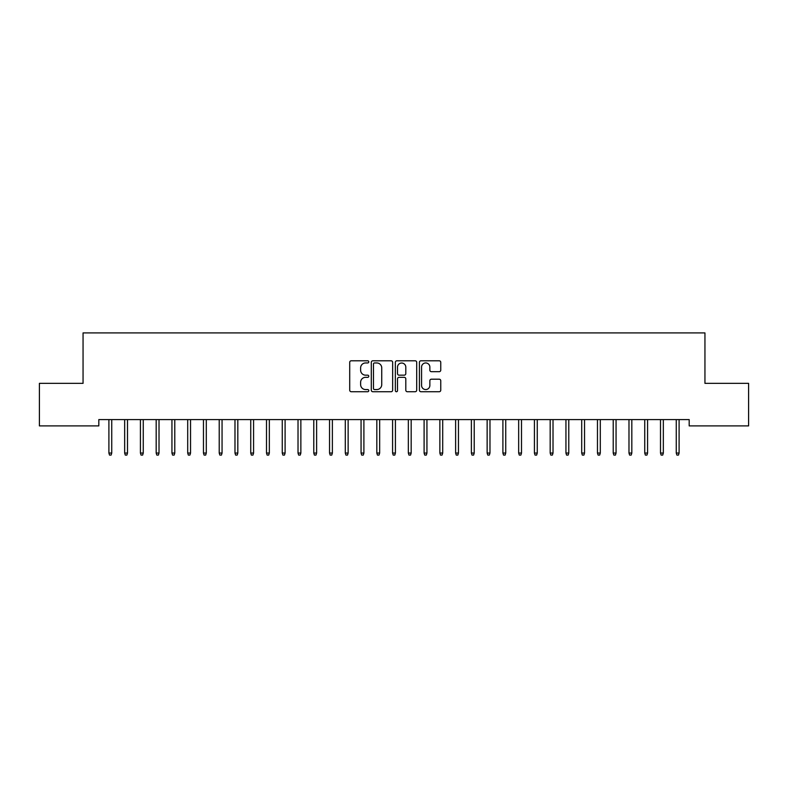 <?xml version="1.0" encoding="UTF-8"?>
<svg xmlns="http://www.w3.org/2000/svg" width="788" height="788" viewBox="0 0 788 788"><rect width="100%" height="100%" fill="white"/><g stroke="black" fill="none" stroke-linecap="round" stroke-linejoin="round"><path stroke-width="1.18" d="M368.784 361.869A1.084 1.084 0 0 0 367.701 360.786L351.261 360.786A1.546 1.546 0 0 0 349.714 362.332L349.714 390.178A1.546 1.546 0 0 0 351.261 391.725L367.701 391.725A1.084 1.084 0 0 0 368.784 390.641A1.084 1.084 0 0 0 367.701 389.558L365.573 389.558A4.955 4.955 0 0 1 360.628 384.603L360.628 382.288A4.955 4.955 0 0 1 365.573 377.334L367.701 377.334A1.084 1.084 0 0 0 368.784 376.25A1.084 1.084 0 0 0 367.701 375.167L365.573 375.167A4.955 4.955 0 0 1 360.628 370.222L360.628 367.897A4.955 4.955 0 0 1 365.573 362.953L367.701 362.953A1.084 1.084 0 0 0 368.784 361.869M439.211 371.69A1.546 1.546 0 0 0 440.758 370.143L440.758 362.332A1.546 1.546 0 0 0 439.211 360.786L420.959 360.786A1.546 1.546 0 0 0 419.413 362.332L419.413 390.178A1.546 1.546 0 0 0 420.959 391.725L439.211 391.725A1.546 1.546 0 0 0 440.758 390.178L440.758 380.742A1.546 1.546 0 0 0 439.211 379.195L431.4 379.195A1.546 1.546 0 0 0 429.854 380.742L429.854 385.421A4.137 4.137 0 0 1 425.717 389.558A4.137 4.137 0 0 1 421.57 385.421L421.57 367.09A4.137 4.137 0 0 1 425.717 362.953A4.137 4.137 0 0 1 429.854 367.09L429.854 370.143A1.546 1.546 0 0 0 431.4 371.69L439.211 371.69M689.185 419.59L98.815 419.59L98.815 425.894L39.4 425.894L39.4 383.342L83.055 383.342L83.055 332.91L704.945 332.91L704.945 383.342L748.6 383.342L748.6 425.894L689.185 425.894L689.185 419.59M392.651 362.332A1.546 1.546 0 0 0 391.104 360.786L372.842 360.786A1.546 1.546 0 0 0 371.296 362.332L371.296 390.178A1.546 1.546 0 0 0 372.842 391.725L391.104 391.725A1.546 1.546 0 0 0 392.651 390.178L392.651 362.332M396.896 360.786L415.158 360.786A1.546 1.546 0 0 1 416.704 362.332L416.704 390.178A1.546 1.546 0 0 1 415.158 391.725L407.347 391.725A1.546 1.546 0 0 1 405.8 390.178L405.8 378.88A1.546 1.546 0 0 0 404.244 377.334L399.063 377.334A1.546 1.546 0 0 0 397.516 378.88L397.516 390.641A1.084 1.084 0 0 1 396.433 391.725A1.084 1.084 0 0 1 395.349 390.641L395.349 362.332A1.546 1.546 0 0 1 396.896 360.786M374.546 362.953A1.084 1.084 0 0 0 373.463 364.036L373.463 388.474A1.084 1.084 0 0 0 374.546 389.558L376.792 389.558A4.955 4.955 0 0 0 381.737 384.603L381.737 367.897A4.955 4.955 0 0 0 376.792 362.953L374.546 362.953M405.8 367.169A4.137 4.137 0 0 0 401.653 363.032A4.137 4.137 0 0 0 397.516 367.169L397.516 373.62A1.546 1.546 0 0 0 399.063 375.167L404.244 375.167A1.546 1.546 0 0 0 405.8 373.62L405.8 367.169M108.902 453.041L109.532 455.09L111.108 455.09L111.738 453.041L108.902 453.041L108.902 419.59M111.738 453.041L111.738 419.59M124.662 453.041L125.292 455.09L126.868 455.09L127.498 453.041L124.662 453.041L124.662 419.59M127.498 453.041L127.498 419.59M140.422 453.041L141.052 455.09L142.628 455.09L143.258 453.041L140.422 453.041L140.422 419.59M143.258 453.041L143.258 419.59M156.182 453.041L156.812 455.09L158.388 455.09L159.018 453.041L156.182 453.041L156.182 419.59M159.018 453.041L159.018 419.59M171.942 453.041L172.572 455.09L174.148 455.09L174.778 453.041L171.942 453.041L171.942 419.59M174.778 453.041L174.778 419.59M187.702 453.041L188.332 455.09L189.908 455.09L190.538 453.041L187.702 453.041L187.702 419.59M190.538 453.041L190.538 419.59M203.462 453.041L204.092 455.09L205.668 455.09L206.298 453.041L203.462 453.041L203.462 419.59M206.298 453.041L206.298 419.59M219.222 453.041L219.852 455.09L221.428 455.09L222.058 453.041L219.222 453.041L219.222 419.59M222.058 453.041L222.058 419.59M234.982 453.041L235.612 455.09L237.188 455.09L237.818 453.041L234.982 453.041L234.982 419.59M237.818 453.041L237.818 419.59M250.742 453.041L251.372 455.09L252.948 455.09L253.578 453.041L250.742 453.041L250.742 419.59M253.578 453.041L253.578 419.59M266.502 453.041L267.132 455.09L268.708 455.09L269.338 453.041L266.502 453.041L266.502 419.59M269.338 453.041L269.338 419.59M282.262 453.041L282.892 455.09L284.468 455.09L285.098 453.041L282.262 453.041L282.262 419.59M285.098 453.041L285.098 419.59M298.022 453.041L298.652 455.09L300.228 455.09L300.858 453.041L298.022 453.041L298.022 419.59M300.858 453.041L300.858 419.59M313.782 453.041L314.412 455.09L315.988 455.09L316.618 453.041L313.782 453.041L313.782 419.59M316.618 453.041L316.618 419.59M329.542 453.041L330.172 455.09L331.748 455.09L332.378 453.041L329.542 453.041L329.542 419.59M332.378 453.041L332.378 419.59M345.302 453.041L345.932 455.09L347.508 455.09L348.138 453.041L345.302 453.041L345.302 419.59M348.138 453.041L348.138 419.59M361.062 453.041L361.692 455.09L363.268 455.09L363.898 453.041L361.062 453.041L361.062 419.59M363.898 453.041L363.898 419.59M376.822 453.041L377.452 455.09L379.028 455.09L379.658 453.041L376.822 453.041L376.822 419.59M379.658 453.041L379.658 419.59M392.582 453.041L393.212 455.09L394.788 455.09L395.418 453.041L392.582 453.041L392.582 419.59M395.418 453.041L395.418 419.59M408.342 453.041L408.972 455.09L410.548 455.09L411.178 453.041L408.342 453.041L408.342 419.59M411.178 453.041L411.178 419.59M424.102 453.041L424.732 455.09L426.308 455.09L426.938 453.041L424.102 453.041L424.102 419.59M426.938 453.041L426.938 419.59M439.862 453.041L440.492 455.09L442.068 455.09L442.698 453.041L439.862 453.041L439.862 419.59M442.698 453.041L442.698 419.59M455.622 453.041L456.252 455.09L457.828 455.09L458.458 453.041L455.622 453.041L455.622 419.59M458.458 453.041L458.458 419.59M471.382 453.041L472.012 455.09L473.588 455.09L474.218 453.041L471.382 453.041L471.382 419.59M474.218 453.041L474.218 419.59M487.142 453.041L487.772 455.09L489.348 455.09L489.978 453.041L487.142 453.041L487.142 419.59M489.978 453.041L489.978 419.59M502.902 453.041L503.532 455.09L505.108 455.09L505.738 453.041L502.902 453.041L502.902 419.59M505.738 453.041L505.738 419.59M518.662 453.041L519.292 455.09L520.868 455.09L521.498 453.041L518.662 453.041L518.662 419.59M521.498 453.041L521.498 419.59M534.422 453.041L535.052 455.09L536.628 455.09L537.258 453.041L534.422 453.041L534.422 419.59M537.258 453.041L537.258 419.59M550.182 453.041L550.812 455.09L552.388 455.09L553.018 453.041L550.182 453.041L550.182 419.59M553.018 453.041L553.018 419.59M565.942 453.041L566.572 455.09L568.148 455.09L568.778 453.041L565.942 453.041L565.942 419.59M568.778 453.041L568.778 419.59M581.702 453.041L582.332 455.09L583.908 455.09L584.538 453.041L581.702 453.041L581.702 419.59M584.538 453.041L584.538 419.59M597.462 453.041L598.092 455.09L599.668 455.09L600.298 453.041L597.462 453.041L597.462 419.59M600.298 453.041L600.298 419.59M613.222 453.041L613.852 455.09L615.428 455.09L616.058 453.041L613.222 453.041L613.222 419.59M616.058 453.041L616.058 419.59M628.982 453.041L629.612 455.09L631.188 455.09L631.818 453.041L628.982 453.041L628.982 419.59M631.818 453.041L631.818 419.59M644.742 453.041L645.372 455.09L646.948 455.09L647.578 453.041L644.742 453.041L644.742 419.59M647.578 453.041L647.578 419.59M660.502 453.041L661.132 455.09L662.708 455.09L663.338 453.041L660.502 453.041L660.502 419.59M663.338 453.041L663.338 419.59M676.262 453.041L676.892 455.09L678.468 455.09L679.098 453.041L676.262 453.041L676.262 419.59M679.098 453.041L679.098 419.59"/></g></svg>
